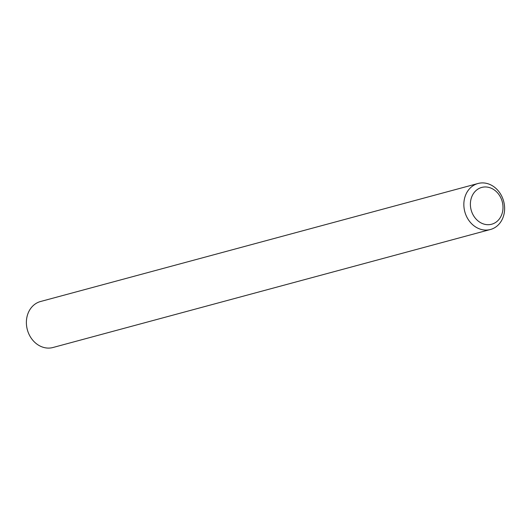 <?xml version="1.0" encoding="UTF-8"?>
<svg xmlns="http://www.w3.org/2000/svg" width="531" height="531" viewBox="0 0 531 531"><rect width="100%" height="100%" fill="white"/><g stroke="black" fill="none" stroke-linecap="round" stroke-linejoin="round"><path stroke-width="0.8" d="M472.046 196.118A19.063 16.096 74.9 0 0 479.526 222.018A19.063 16.096 74.9 0 0 501.344 215.546A19.063 16.096 74.9 0 0 493.863 189.647A19.063 16.096 74.9 0 0 472.046 196.118M502.545 218.639A23.822 20.118 -105.1 0 1 490.432 229.498A23.822 20.118 -105.1 0 1 468.8 220.338A23.822 20.118 -105.1 0 1 465.919 194.359A23.822 20.118 -105.1 0 1 478.026 183.494A23.822 20.118 -105.1 0 1 499.658 192.653A23.822 20.118 -105.1 0 1 502.545 218.639M478.026 183.494L40.568 301.502A23.822 20.118 74.9 0 0 28.455 312.361A23.822 20.118 74.9 0 0 31.342 338.347A23.822 20.118 74.9 0 0 52.974 347.506L490.432 229.498"/></g></svg>
